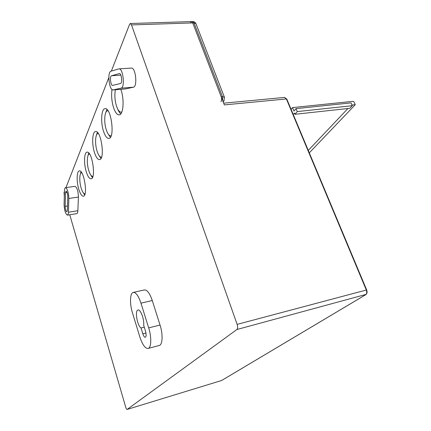 <?xml version="1.0" encoding="UTF-8"?>
<svg xmlns="http://www.w3.org/2000/svg" width="431" height="431" viewBox="0 0 431 431"><rect width="100%" height="100%" fill="white"/><g stroke="black" fill="none" stroke-linecap="round" stroke-linejoin="round"><path stroke-width="0.65" d="M68.416 212.214C68.335 214.029 68.001 215.01 67.414 215.161C65.507 213.997 64.397 210.441 64.095 204.504L64.467 190.847C64.542 188.897 64.892 187.846 65.528 187.684C67.457 188.848 68.567 192.441 68.852 198.475L68.416 212.214L77.855 210.711C77.758 212.515 77.408 213.496 76.793 213.647L67.414 215.161M65.528 187.684L75.064 186.327C77.057 187.474 78.178 191.046 78.426 197.042L77.855 210.711M67.775 196.601L67.355 210.323L66.837 211.842C65.857 211.244 65.286 209.418 65.135 206.357L65.523 192.679L66.067 191.062C67.058 191.66 67.629 193.508 67.775 196.601M110.993 71.185L118.967 68.868C123.169 68.087 125.238 87.811 121.025 88.172L113.132 89.917C109.215 90.682 107.05 71.929 110.993 71.185M118.967 68.868L131.374 68.082C135.722 67.301 137.71 86.846 133.346 87.224L125.173 88.98L113.132 89.917M111.554 75.748L119.392 73.588C121.542 73.189 122.625 83.269 120.464 83.512L112.642 85.381C110.622 85.769 109.522 76.077 111.554 75.748L120.836 75.118M92.784 176.408L92.784 176.408C91.356 176.403 90.014 174.458 88.764 170.579C86.572 163.764 86.933 154.072 89.459 154.029L89.578 154.018M111.182 135.722L110.745 135.84C109.118 135.835 107.642 133.852 106.306 129.893C103.715 122.291 104.453 110.799 107.631 110.815L108.089 110.848M121.849 111.968L121.197 112.168C119.462 112.157 117.905 110.164 116.526 106.177C114.797 100.396 114.42 94.917 115.406 89.74M101.581 157.078L101.323 157.143C99.798 157.137 98.392 155.171 97.099 151.249C94.723 144.062 95.251 133.54 98.074 133.518L98.343 133.518M85.004 193.923L85.004 193.923C83.668 193.912 82.396 191.994 81.184 188.164C79.148 181.683 79.385 172.702 81.653 172.642L81.658 172.642M90.645 174.867L92.417 177.577M88.764 152.983L87.849 156.06M86.281 171.84C83.689 163.742 84.088 152.218 87.073 152.165C92.169 150.823 96.307 178.849 91.033 178.784C89.346 178.773 87.762 176.457 86.281 171.84M107.728 133.281L110.358 137.354M106.877 109.404L105.309 113.946M103.537 131.331C100.482 122.307 101.317 108.644 105.072 108.66C111.327 107.292 115.185 138.62 108.795 138.421C106.872 138.416 105.121 136.051 103.537 131.331M117.598 108.827C118.552 111.246 119.619 112.927 120.782 113.87M120.777 89.325C124.57 98.941 123.411 115.077 119.123 114.872C117.07 114.856 115.228 112.475 113.595 107.728C111.71 101.527 111.182 95.44 112.001 89.459M98.785 155.16L100.951 158.473M97.352 132.301L96.145 136.034M94.481 152.59C91.674 144.056 92.266 131.547 95.601 131.52C101.237 130.157 105.277 159.734 99.48 159.615C97.675 159.605 96.011 157.267 94.481 152.59M83.21 192.722L84.648 194.931M80.996 171.77L80.301 174.296M78.819 189.349C76.416 181.65 76.664 170.978 79.342 170.902C83.975 169.593 88.161 196.229 83.339 196.207C81.761 196.191 80.252 193.907 78.819 189.349M286.809 99.103L286.389 98.952L366.285 289.977C367.045 292.175 366.851 293.748 365.698 294.696L221.593 380.508L127.107 409.439C126.649 409.439 126.191 408.712 125.728 407.252L69.757 214.778M127.177 409.407L236.91 329.51L366.07 294.389M221.717 380.449L365.833 294.642C367.142 293.613 367.422 292.046 366.662 289.934L237.131 324.381C237.874 326.849 237.804 328.562 236.91 329.51M237.131 324.381L131.514 24.917L192.738 22.924L224.341 104.911L286.389 98.952L284.605 97.411L286.793 99.065L366.668 289.95M111.36 71.077L129.564 24.346L130.351 23.516L131.514 24.917M108.838 77.548L65.97 187.62M64.451 191.52L64.047 192.56L64.321 196.089M133.281 292.417L144.401 289.928C147.149 289.788 149.772 293.317 152.267 300.526L160.046 325.033C163.09 334.3 162.627 344.908 159.26 345.473L148.081 348.458C145.161 348.544 142.413 344.698 139.827 336.907L132.506 313.019C129.58 303.801 129.925 292.918 133.281 292.417C135.943 292.299 138.502 295.876 140.969 303.155L148.684 327.894C151.707 337.252 151.335 347.925 148.081 348.458M141.045 327.975C137.252 325.868 134.623 310.374 138.001 310.018C140.501 309 144.455 319.511 143.668 325.206L145.506 331.132C146.378 334.494 146.314 336.541 145.312 337.274C144.45 337.306 143.631 336.158 142.85 333.831L141.045 327.975L144.277 327.161M222.692 100.628L222.428 96.587L221.173 96.695L192.738 22.924L191.456 21.588L192.738 22.924L193.966 22.886L222.428 96.587L224.47 97.379M190.524 22.385L191.456 21.588L192.684 21.55L193.966 22.886L195.96 23.7C195.275 22.299 194.187 21.577 192.684 21.55M221.173 96.695C221.803 98.661 221.755 100.342 221.028 101.743M293.247 114.49L294.47 113.03L295.003 114.29L349.805 108.31L352.289 105.697L351.023 102.885L296.027 108.634L293.996 111.079L292.53 107.594L353.091 101.328L354.002 101.921L355.257 104.701L309.296 152.843M308.278 150.414L347.936 108.515M351.998 105.045L355.257 104.701M295.003 114.29L297.271 111.586L352.289 105.697M296.027 108.634L297.271 111.586M291.092 109.339L292.53 107.594M78.426 197.042L68.852 198.475M133.346 87.224L121.025 88.172M125.335 88.958L113.283 89.896M65.135 206.357L67.489 205.996M65.523 192.679L67.101 192.452M142.85 333.831L145.958 333.039M160.046 325.033L148.684 327.894M152.267 300.526L140.969 303.155M127.107 409.439L221.394 380.568M224.19 100.439L223.01 101.457M196.057 23.953L224.389 97.164L223.964 100.784L223.199 101.948M110.745 135.84L111.155 135.797M107.631 110.815L108.041 110.778M121.197 112.168L121.79 112.114M284.605 97.411L223.673 103.176M130.351 23.516L191.456 21.588"/></g></svg>
